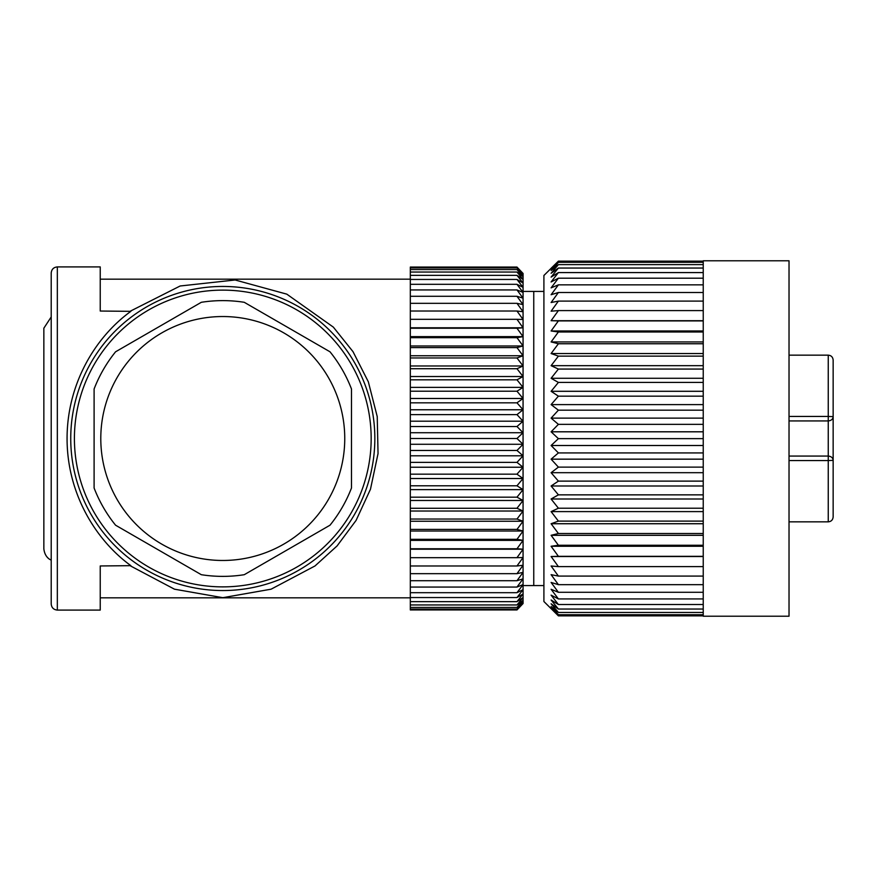 <?xml version="1.0" encoding="UTF-8"?>
<svg xmlns="http://www.w3.org/2000/svg" width="877" height="877" viewBox="0 0 877 877"><rect width="100%" height="100%" fill="white"/><g stroke="black" fill="none" stroke-linecap="round" stroke-linejoin="round"><path stroke-width="1.32" d="M543.904 291.427L533.753 291.427L533.753 585.573L543.904 585.573M516.981 267.057L523.065 273.449L516.981 267.057L410.315 267.057L410.315 609.943L516.981 609.943L523.065 603.551L516.981 609.943M523.065 273.449L523.065 603.551L516.981 609.109L523.065 602.346L516.981 607.443L523.065 600.339L516.981 604.955L523.065 597.544L516.981 601.655L523.065 593.981L516.981 597.555L523.065 589.651L516.981 592.688L523.065 584.586L516.981 587.064L523.065 578.82L516.981 580.717L523.065 572.363L516.981 573.679L523.065 565.248L516.981 565.983L523.065 557.52L516.981 557.673L523.065 549.21L516.981 548.772L523.065 540.364L516.981 539.333L523.065 531.023L516.981 529.412L523.065 521.234L516.981 519.041L523.065 511.028L516.981 508.276L523.065 500.482L516.981 497.171L523.065 489.629L516.981 485.781L523.065 478.524L516.981 474.172L523.065 467.233L516.981 462.376L523.065 455.799L516.981 450.471L523.065 444.277L516.981 438.5L523.065 432.723L516.981 426.529L523.065 421.201L516.981 414.624L523.065 409.767L516.981 402.828L523.065 398.476L516.981 391.219L523.065 387.371L516.981 379.829L523.065 376.518L516.981 368.724L523.065 365.972L516.981 357.959L523.065 355.766L516.981 347.588L523.065 345.976L516.981 337.667L523.065 336.636L516.981 328.228L523.065 327.79L516.981 319.327L523.065 319.48L516.981 311.017L523.065 311.752L516.981 303.321L523.065 304.637L516.981 296.283L523.065 298.18L516.981 289.936L523.065 292.414L516.981 284.312L523.065 287.349L516.981 279.445L523.065 283.019L516.981 275.345L523.065 279.456L516.981 272.045L523.065 276.661L516.981 269.557L523.065 274.654L516.981 267.891L523.065 273.449M516.981 609.109L410.315 609.109M516.981 607.443L410.315 607.443M516.981 604.955L410.315 604.955M516.981 601.655L410.315 601.655M516.981 597.555L410.315 597.555M516.981 592.688L410.315 592.688M516.981 587.064L410.315 587.064M516.981 580.717L410.315 580.717M516.981 573.679L410.315 573.679M516.981 565.983L410.315 565.983M516.981 557.673L410.315 557.673M410.315 549.21L523.065 549.21M516.981 548.772L410.315 548.772M410.315 540.364L523.065 540.364M516.981 539.333L410.315 539.333M410.315 531.023L523.065 531.023M516.981 529.412L410.315 529.412M410.315 521.234L523.065 521.234M516.981 519.041L410.315 519.041M410.315 511.028L523.065 511.028M516.981 508.276L410.315 508.276M410.315 500.482L523.065 500.482M516.981 497.171L410.315 497.171M410.315 489.629L523.065 489.629M516.981 485.781L410.315 485.781M410.315 478.524L523.065 478.524M516.981 474.172L410.315 474.172M410.315 467.233L523.065 467.233M516.981 462.376L410.315 462.376M410.315 455.799L523.065 455.799M516.981 450.471L410.315 450.471M410.315 444.277L523.065 444.277M516.981 438.5L410.315 438.5M410.315 432.723L523.065 432.723M516.981 426.529L410.315 426.529M410.315 421.201L523.065 421.201M516.981 414.624L410.315 414.624M410.315 409.767L523.065 409.767M516.981 402.828L410.315 402.828M410.315 398.476L523.065 398.476M516.981 391.219L410.315 391.219M410.315 387.371L523.065 387.371M516.981 379.829L410.315 379.829M410.315 376.518L523.065 376.518M516.981 368.724L410.315 368.724M410.315 365.972L523.065 365.972M516.981 357.959L410.315 357.959M410.315 355.766L523.065 355.766M516.981 347.588L410.315 347.588M410.315 345.976L523.065 345.976M516.981 337.667L410.315 337.667M410.315 336.636L523.065 336.636M516.981 328.228L410.315 328.228M410.315 327.79L523.065 327.79M516.981 319.327L410.315 319.327M516.981 311.017L410.315 311.017M516.981 303.321L410.315 303.321M516.981 296.283L410.315 296.283M516.981 289.936L410.315 289.936M516.981 284.312L410.315 284.312M516.981 279.445L410.315 279.445M516.981 275.345L410.315 275.345M516.981 272.045L410.315 272.045M516.981 269.557L410.315 269.557M516.981 267.891L410.315 267.891M130.585 311.039L180.147 285.99L235.135 279.993L286.801 294.146L333.326 327.11L353.003 351.655L368.329 381.791L377.231 416.586L378.042 453.562L370.478 489.213L356.106 520.379L337.097 545.911L314.996 565.961L271.092 589.191L222.813 597.686L174.457 589.18L130.585 565.961M410.315 597.829L100.23 597.829L100.23 610.085L100.23 565.961L130.87 565.665C95.505 539.969 67.112 493.422 67.069 438.708C67.003 383.896 95.308 337.086 130.87 311.335L100.23 311.039L100.23 266.915L57.334 266.915L57.334 610.085C53.607 609.723 51.568 607.684 51.206 603.957L51.206 273.043C51.568 269.316 53.607 267.277 57.334 266.915M410.315 279.171L100.23 279.171L100.23 266.915M100.23 610.085L57.334 610.085M51.206 560.041C50.976 560.074 44.826 557.882 43.85 548.805L43.85 328.195L51.206 316.959M330.004 351.798A137.886 137.886 0 0 1 351.48 388.993L351.48 488.007A137.886 137.886 0 0 1 330.004 525.202L244.266 574.698A137.886 137.886 0 0 1 201.315 574.698L115.578 525.202A137.886 137.886 0 0 1 94.102 488.007L94.102 388.993A137.886 137.886 0 0 1 115.578 351.798L201.315 302.302A137.886 137.886 0 0 1 244.266 302.302L330.004 351.798M161.806 332.876A121.958 121.958 0 0 0 241.789 558.978A121.958 121.958 0 0 0 337.766 397.829A121.958 121.958 0 0 0 161.806 332.876M703.233 556.522L551.107 556.522L558.397 566.619L551.107 566.005L558.397 576.09L551.107 574.665L558.397 584.663L551.107 582.438L558.397 592.293L551.107 589.278L558.397 598.925L551.107 595.143L558.397 604.516L551.107 600L558.397 609.033L551.107 603.804L558.397 612.442L551.107 606.533L558.397 614.722L551.107 608.167L558.397 615.862L543.904 601.512L543.904 275.488L558.397 261.138L551.107 268.296M551.107 556.522L558.397 556.314L551.107 546.261L558.397 545.253L551.107 535.31L558.397 533.49L551.107 523.733L558.397 521.113L551.107 511.609L558.397 508.211L551.107 499.002L558.397 494.847L551.107 486.001L558.397 481.122L551.107 472.692L558.397 467.123L551.107 459.164L558.397 452.927L551.107 445.505L558.397 438.643L551.107 431.802L558.397 424.358L551.107 418.132L558.397 410.173L551.107 404.604L558.397 396.163L551.107 391.295L558.397 382.427L551.107 378.283L558.397 369.064L551.107 365.665L558.397 356.139L551.107 353.53L558.397 343.751L551.107 341.931L558.397 331.988L551.107 330.969L558.397 320.905L551.107 320.697L558.397 310.59L551.107 311.192L558.397 301.096L551.107 302.521L558.397 292.501L551.107 294.727L558.397 284.85L551.107 287.853L558.397 278.195L551.107 281.966L558.397 272.583L551.107 277.099L558.397 268.044L551.107 273.273L558.397 264.613L551.107 270.522L558.397 262.311L551.107 268.855L558.397 261.149L703.233 261.149L558.397 261.138M703.233 438.5L703.233 616.213L789.026 616.213L789.026 260.787L703.233 260.787L703.233 438.5M558.397 615.862L703.233 615.862M558.397 614.722L703.233 614.722M558.397 612.442L703.233 612.442M558.397 609.033L703.233 609.033M558.397 604.516L703.233 604.516M558.397 598.925L703.233 598.925M558.397 592.293L703.233 592.293M558.397 584.663L703.233 584.663M558.397 576.09L703.233 576.09M558.397 566.619L703.233 566.619M558.397 556.314L703.233 556.314M703.233 546.261L551.107 546.261M558.397 545.253L703.233 545.253M703.233 535.31L551.107 535.31M558.397 533.49L703.233 533.49M703.233 523.733L551.107 523.733M558.397 521.113L703.233 521.113M703.233 511.609L551.107 511.609M558.397 508.211L703.233 508.211M703.233 499.002L551.107 499.002M558.397 494.847L703.233 494.847M703.233 486.001L551.107 486.001M558.397 481.122L703.233 481.122M703.233 472.692L551.107 472.692M558.397 467.123L703.233 467.123M703.233 459.164L551.107 459.164M558.397 452.927L703.233 452.927M703.233 445.505L551.107 445.505M558.397 438.643L703.233 438.643M703.233 431.802L551.107 431.802M558.397 424.358L703.233 424.358M703.233 418.132L551.107 418.132M558.397 410.173L703.233 410.173M703.233 404.604L551.107 404.604M558.397 396.163L703.233 396.163M703.233 391.295L551.107 391.295M558.397 382.427L703.233 382.427M703.233 378.283L551.107 378.283M558.397 369.064L703.233 369.064M703.233 365.665L551.107 365.665M558.397 356.139L703.233 356.139M703.233 353.53L551.107 353.53M558.397 343.751L703.233 343.751M703.233 341.931L551.107 341.931M558.397 331.988L703.233 331.988M703.233 330.969L551.107 330.969M558.397 320.905L703.233 320.905M703.233 320.697L551.107 320.697M558.397 310.59L703.233 310.59M558.397 301.096L703.233 301.096M558.397 292.501L703.233 292.501M558.397 284.85L703.233 284.85M558.397 278.195L703.233 278.195M558.397 272.583L703.233 272.583M558.397 268.044L703.233 268.044M558.397 264.613L703.233 264.613M558.397 262.311L703.233 262.311M789.026 456.062L828.25 456.062C831.264 456.38 832.898 457.805 833.15 460.37L833.15 501.556L833.15 454.988L833.15 460.37L828.25 460.546L828.25 420.938C831.264 420.62 832.898 419.195 833.15 416.63L833.15 460.37M789.026 521.837L828.25 521.837C831.199 521.574 832.832 519.94 833.15 516.937L833.15 461.784M833.15 415.216L833.15 360.173L833.15 416.63L828.25 416.454L828.25 355.163C831.199 355.426 832.832 357.06 833.15 360.063L833.15 360.173M833.15 375.729L833.15 416.63M833.15 501.271L833.15 516.827M222.791 590.55A152.05 152.05 0 0 1 70.741 438.5A152.05 152.05 0 0 1 222.791 286.45A152.05 152.05 0 0 1 374.841 438.5A152.05 152.05 0 0 1 222.791 590.55M222.791 290.123A148.377 148.377 0 0 0 94.288 512.683A148.377 148.377 0 0 0 351.293 512.683A148.377 148.377 0 0 0 222.791 290.123M789.026 420.938L828.25 420.938L828.25 416.454L789.026 416.454M828.25 521.837L828.25 460.546L789.026 460.546M533.753 291.427L523.065 291.427M523.065 585.573L533.753 585.573M789.026 355.163L828.25 355.163"/></g></svg>
